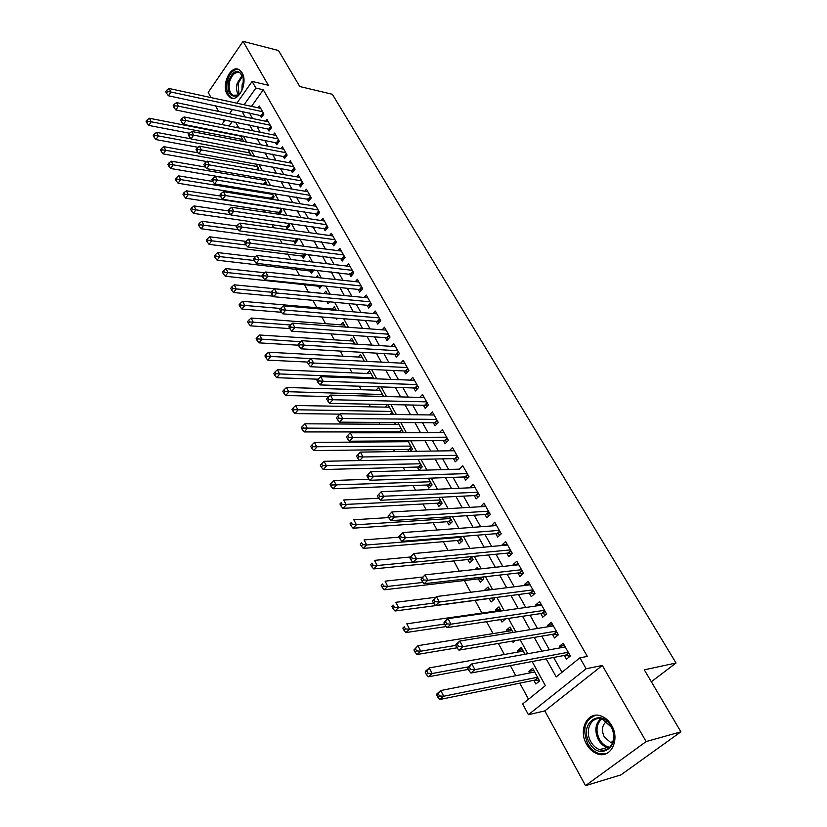 <?xml version="1.0" encoding="UTF-8"?>
<svg xmlns="http://www.w3.org/2000/svg" width="827" height="827" viewBox="0 0 827 827"><rect width="100%" height="100%" fill="white"/><g stroke="black" fill="none" stroke-linecap="round" stroke-linejoin="round"><path stroke-width="1.24" d="M227.177 94.34L230.257 97.586C238.414 102.91 248.265 82.535 242.094 72.828L239.127 69.706C230.867 64.361 221.14 84.643 227.177 94.34M586.56 744.207C589.362 749.117 593.021 752.353 597.539 753.924C610.698 758.99 620.364 739.658 611.598 725.393C608.827 720.668 605.292 717.526 600.981 715.975C587.635 710.724 577.98 729.91 586.56 744.207M651.335 681.758L676.031 663.006L332.351 94.278L299.767 86.525L278.503 50.53L243.066 41.35L208.208 92.407L211.03 97.596M215.475 105.763L218.545 111.407M223.001 119.584L224.024 121.476M676.031 663.006L644.295 669.829L680.9 731.823L620.963 774.889L585.516 785.65L646.125 741.571L602.314 665.456L586.126 668.754L528.412 714.693L522.643 703.963L545.386 685.645L532.112 661.507M602.314 665.456L544.828 710.9L585.516 785.65M544.828 710.9L528.412 714.693M256.287 195.596L257.032 196.971M264.009 209.882L265.291 212.26M271.835 224.365L273.675 227.766M279.774 239.044L282.183 243.5M287.817 253.92L290.804 259.451M295.963 269.002L299.56 275.649M304.222 284.292L308.409 292.014M312.885 300.315L316.896 307.737M321.899 316.989L325.518 323.667M331.048 333.901L334.253 339.835M340.321 351.072L343.112 356.23M349.749 368.501L352.106 372.863M359.311 386.199L361.223 389.734M369.028 404.176L370.475 406.853M378.89 422.421L379.862 424.22M384.028 431.932L384.483 432.779M388.907 440.946L389.393 441.845M393.549 449.547L394.665 451.614M403.214 467.42L405.013 470.739M413.024 485.573L415.516 490.184M422.979 503.984L426.194 509.939M433.079 522.685L437.049 530.014M443.344 541.675L448.079 550.42M453.765 560.944L459.285 571.168M464.35 580.523L470.687 592.256M475.091 600.412L481.934 613.065M486.596 621.687L493.037 633.616M498.371 643.468L504.325 654.488M510.342 665.611L515.79 675.711M519.821 683.164L528.515 699.239M680.9 731.823L646.125 741.571M260.06 115.232L261.384 117.579L263.916 114.064L259.378 106.042L258.107 107.81M267.648 128.712L268.992 131.09L271.556 127.575L266.956 119.439L265.653 121.259M275.339 142.368L276.704 144.766L279.299 141.262L274.636 133.023L273.282 134.873M283.134 156.2L284.509 158.639L287.134 155.125L282.42 146.782L281.015 148.674M291.032 170.217L292.427 172.688L295.084 169.184L290.298 160.727L288.85 162.661M299.033 184.421L300.449 186.923L303.137 183.418L298.289 174.859L296.779 176.833M307.148 198.811L308.574 201.354L311.293 197.86L306.383 189.176L304.822 191.202M315.366 213.407L316.813 215.981L319.573 212.487L314.591 203.68L312.968 205.758M323.688 228.19L325.166 230.805L327.957 227.311L322.912 218.39L321.217 220.52M332.134 243.19L333.622 245.826L336.455 242.352L331.338 233.307L329.58 235.488M340.703 258.386L342.213 261.063L345.076 257.59L339.887 248.42L338.057 250.664M349.376 273.799L350.906 276.518L353.811 273.044L348.56 263.751L346.647 266.046M358.184 289.419L359.735 292.179L362.681 288.716L357.347 279.288L355.362 281.645M367.105 305.266L368.687 308.068L371.664 304.615L366.258 295.053L364.18 297.472M376.161 321.341L377.763 324.174L380.782 320.731L375.293 311.035L373.132 313.526M385.341 337.643L386.964 340.517L390.024 337.085L384.462 327.244L382.198 329.818M394.665 354.183L396.309 357.099L399.41 353.677L393.766 343.691L391.388 346.337M404.114 370.961L405.778 373.918L408.92 370.506L403.204 360.376L400.713 363.105M413.696 387.987L415.392 390.985L418.586 387.584L412.776 377.308L410.161 380.131M423.434 405.261L425.15 408.311L428.386 404.91L422.483 394.479L419.734 397.394M433.307 422.783L435.054 425.884L438.331 422.494L432.345 411.918L429.451 414.937M443.324 440.584L445.102 443.717L448.42 440.346L442.352 429.606L439.292 432.738M453.506 458.644L455.295 461.828L458.675 458.468L452.503 447.562L449.278 450.808M463.833 476.972L465.653 480.208L469.074 476.869L462.81 465.797L459.43 469.167M474.316 495.59L476.166 498.877L479.639 495.549L473.282 484.312L469.932 487.806M484.963 514.497L486.845 517.826L490.359 514.518L483.909 503.105L480.59 506.724M495.776 533.684L497.689 537.074L501.255 533.787L494.701 522.188L491.414 525.951M506.755 553.18L508.698 556.633L512.327 553.356L505.659 541.571L502.072 544.859L502.413 545.469M517.919 572.987L519.883 576.491L523.563 573.225L516.792 561.264L513.153 564.531L513.588 565.306M529.249 593.104L531.244 596.66L534.986 593.424L528.112 581.267L524.411 584.513L524.938 585.454M540.765 613.551L542.791 617.159L546.585 613.944L539.597 601.591L535.844 604.826L536.465 605.922M552.467 634.319L554.535 637.989L558.38 634.795L551.278 622.245L547.464 625.45L548.187 626.732M533.828 670.408L528.939 671.369L529.797 672.94M533.818 680.301L535.844 684.001L539.607 680.941L532.671 668.299L528.939 671.369M522.478 649.712L517.588 650.58L518.353 651.986M511.303 629.347L506.403 630.122L507.085 631.363M512.399 641.09L513.091 642.362L515.128 640.636M500.304 609.292L495.404 609.985L495.993 611.06M500.645 619.578L501.989 622.038L505.545 618.844M489.481 589.548L484.746 590.488M489.15 598.552L491.052 602.025L494.598 598.882L493.988 597.766M478.409 578.9L480.28 582.311L483.774 579.158L482.617 577.029M467.844 559.548L469.674 562.908L473.127 559.734L471.431 556.633M457.424 540.486L459.233 543.804L462.634 540.6L460.422 536.558M447.169 521.713L448.958 524.98L452.307 521.765L449.578 516.803M437.07 503.219L438.827 506.434L442.125 503.209L438.92 497.358M427.114 485.004L428.841 488.168L432.097 484.932L428.417 478.223M417.304 467.048L419.01 470.17L422.225 466.914L418.08 459.378M407.639 449.361L408.755 451.408M398.107 431.932L398.562 432.769M335.917 318.106L336.61 319.387L337.581 318.24M326.892 301.597L328.092 303.778L329.704 301.855M318.219 285.718L319.677 288.385L321.879 285.708M309.939 270.563L311.376 273.199L314.126 269.819M301.772 255.615L303.199 258.22L305.907 254.84L305.473 254.054M293.719 240.874L295.115 243.438L297.792 240.047L296.945 238.507M285.76 226.319L287.145 228.852L289.791 225.461L288.54 223.176M277.913 211.96L279.206 214.317M270.171 197.787L270.915 199.152M237.68 125.849L236.512 127.492M524.969 654.25L521.258 647.489L517.588 650.58M512.998 632.438L510.032 627.011L506.403 630.122M501.234 610.977L498.97 606.853L495.404 609.985M489.656 589.878L488.085 587.005L484.57 590.158M478.275 569.11L477.365 567.467L475.205 569.441M467.069 548.694L466.232 548.766M410.347 451.377L412.487 449.175L407.907 440.822M404.61 440.843L403.752 441.742M398.862 424.323L304.987 423.806L307.334 428.427L304.212 431.942L399.317 431.932L401.85 432.759L402.894 431.684L397.88 422.545M396.05 422.535L394.386 424.303M393.414 414.472L388.018 404.548M387.543 404.537L385.155 407.111M383.583 396.464L378.601 387.377L376.037 390.179M373.856 378.725L369.483 370.775L367.054 373.494M364.273 361.254L360.51 354.401L358.184 357.037M354.824 344.042L351.651 338.253L349.428 340.817M345.531 327.089L342.926 322.334L340.796 324.825M336.362 310.373L334.315 306.641L332.268 309.06M327.327 293.905L325.817 291.156L323.864 293.513M318.426 277.676L317.444 275.877L316.172 277.438M309.66 261.683L309.174 260.805L308.574 261.549M279.381 214.338L281.893 211.061L280.25 208.063M272.207 199.359L274.099 196.857L272.073 193.156M205.396 167.033L171.272 161.182L173.132 164.842L170.61 168.491L265.126 184.555L266.408 182.829L264.009 178.456M258.034 170.042L258.82 168.987L256.05 163.942M251.046 155.703L248.203 149.635M243.738 141.5L240.461 135.525M546.182 658.861L556.22 676.92L579.913 657.827L587.335 656.4L263.296 89.781L251.511 106.383M249.423 112.968L252.514 118.509M257.001 126.531L260.195 132.248M264.671 140.27L267.969 146.162M272.455 154.194L275.846 160.273M280.332 168.294L283.837 174.569M288.323 182.591L291.931 189.052M296.417 197.084L300.139 203.742M304.625 211.774L308.461 218.638M312.947 226.66L316.896 233.731M321.383 241.753L325.456 249.041M329.932 257.063L334.129 264.568M338.605 272.579L342.926 280.312M347.402 288.323L351.847 296.283M356.323 304.284L360.903 312.482M365.369 320.473L370.082 328.919M374.548 336.899L379.397 345.593M383.862 353.563L388.855 362.505M393.301 370.475L398.449 379.676M402.894 387.625L408.187 397.105M412.621 405.044L418.069 414.792M422.494 422.711L428.097 432.738M432.521 440.657L438.289 450.973M442.693 458.861L448.627 469.478M453.031 477.355L459.13 488.271M463.523 496.128L469.798 507.364M474.171 515.2L480.632 526.758M484.994 534.562L491.641 546.451M495.983 554.235L502.816 566.464M507.158 574.217L514.187 586.798M518.498 594.53L525.734 607.463M530.035 615.164L537.467 628.468M541.747 636.128L549.397 649.815M553.656 657.444L561.957 672.299M564.355 655.429L566.454 659.16L570.361 655.997L563.146 643.23L559.279 646.414L560.096 647.872M236.853 103.199L252.111 81.449L268.33 85.243L243.066 41.35M252.111 81.449L255.874 88.076L244.099 104.771M263.296 89.781L255.874 88.076M579.913 657.827L586.126 668.754M221.874 124.546L225.058 120.008M229.482 113.692L232.511 109.381M232.294 121.486L229.11 126.004M527.843 653.733L520.173 639.778M515.883 631.973L508.429 618.41M504.108 610.564L496.872 597.383M492.541 589.517L485.501 576.698M481.159 568.8L474.316 556.354M469.953 548.425L463.306 536.33M458.933 528.381L452.472 516.617M448.089 508.646L441.804 497.213M437.421 489.222L431.312 478.12M426.908 470.108L420.974 459.316M416.56 451.294L410.802 440.801M406.377 432.759L400.775 422.566M396.35 414.513L390.902 404.61M386.467 396.536L381.185 386.922M376.74 378.838L371.602 369.493M367.157 361.399L362.164 352.323M357.709 344.228L352.86 335.411M348.405 327.296L343.701 318.736M339.246 310.621L334.666 302.31M330.211 294.185L325.766 286.111M321.3 277.986L316.989 270.15M312.523 262.014L308.347 254.406M303.871 246.281L299.808 238.889M295.342 230.754L291.404 223.59M286.928 215.454L283.103 208.497M278.637 200.361L274.926 193.611M270.46 185.486L266.863 178.942M262.386 170.807L258.903 164.459M254.427 156.324L251.046 150.173M246.58 142.048L243.303 136.083M238.838 127.958L235.654 122.169M242.001 111.397L245.092 116.958M249.568 125.011L252.762 130.749M257.238 138.812L260.526 144.735M265.002 152.788L268.393 158.898M272.879 166.961L276.373 173.256M280.86 181.32L284.467 187.812M288.943 195.875L292.665 202.574M297.141 210.637L300.976 217.532M305.452 225.595L309.401 232.697M313.878 240.76L317.95 248.079M322.427 256.143L326.613 263.679M331.089 271.732L335.411 279.505M339.876 287.548L344.321 295.549M348.787 303.592L353.367 311.831M357.833 319.873L362.546 328.35M367.012 336.382L371.861 345.117M376.316 353.129L381.309 362.123M385.764 370.134L390.902 379.386M395.347 387.377L400.64 396.908M405.075 404.889L410.523 414.689M414.947 422.659L420.55 432.748M424.975 440.708L430.733 451.077M435.147 459.016L441.08 469.695M445.484 477.624L451.583 488.602M455.977 496.51L462.252 507.809M466.635 515.686L473.096 527.316M477.458 535.172L484.105 547.133M488.457 554.969L495.301 567.281M499.632 575.085L506.662 587.739M510.993 595.523L518.219 608.538M522.53 616.291L529.973 629.688M534.252 637.4L541.912 651.18M564.428 645.494L559.279 646.414M552.622 624.623L547.464 625.45M541.013 604.082L535.844 604.826M529.58 583.872L524.411 584.513M518.333 563.983L513.153 564.531M507.251 544.393L502.072 544.859M496.355 525.104L491.166 525.496M485.614 506.114L480.415 506.424M475.039 487.413L469.839 487.641M366.878 475.804L367.922 477.789L369.297 476.352L368.253 474.367L366.878 475.804L370.744 471.731L459.419 469.147M467.751 668.402L468.961 670.718L470.542 669.363L469.333 667.048L467.751 668.402L467.906 667.275L471.855 663.895L565.244 646.941M469.333 667.048L471.855 663.895L474.894 669.663L470.925 673.044L565.544 655.211L569.917 656.359M568.252 652.255L474.894 669.663L470.542 669.363M468.961 670.718L470.925 673.044M534.687 671.979L440.781 690.524L443.696 696.241L439.881 699.487L535.017 680.063L539.38 681.128M439.416 695.952L438.258 693.667L436.728 694.969L437.897 697.254L439.416 695.952L443.696 696.241L537.581 677.241M436.728 694.969L436.987 693.781L440.781 690.524L438.258 693.667M439.881 699.487L437.897 697.254M611.039 726.375C622.483 745.416 599.399 762.298 589.382 742.646C578.269 724.059 600.598 706.847 611.039 726.375M590.902 741.85C593.145 745.768 596.071 748.352 599.668 749.603C610.233 753.666 617.965 738.211 610.957 726.799L602.428 719.242C591.75 715.055 584.017 730.417 590.902 741.85M606.48 721.485C602.015 725.134 601.281 730.272 604.279 736.909L610.481 742.346L612.652 742.729M595.595 715.262C584.617 719.893 582.022 729.414 587.801 743.824C590.592 748.704 594.22 751.919 598.707 753.48L606.636 753.511M243.2 86.721C241.97 91.104 239.954 94.133 237.132 95.798C229.906 97.369 226.991 92.479 228.407 81.139C233.286 69.892 238.217 68.455 243.2 76.818L243.2 86.721M243.479 77.914L240.099 72.921C235.561 71.411 232.077 74.275 229.679 81.501C228.345 88.086 229.451 92.665 232.997 95.229L237.762 95.074L240.45 92.738M243.851 80.829L242.125 84.654L241.918 90.257M238.662 69.478C233.545 69.148 229.772 72.9 227.332 80.726C225.678 88.892 227.053 94.567 231.446 97.751L232.79 98.279M455.76 645.515L456.949 647.789L458.509 646.414L457.31 644.15L455.76 645.515L455.946 644.471L459.843 641.049L553.346 625.894M457.31 644.15L459.843 641.049L462.82 646.724L458.923 650.136L553.645 634.123L557.832 635.25M556.302 631.125L462.82 646.724L458.509 646.414M511.985 630.577L417.945 645.67L420.757 651.19L417.056 654.488L456.98 647.82L458.923 650.136M443.975 623.02L445.143 625.243L446.683 623.868L445.505 621.635L443.975 623.02L444.202 622.049L448.027 618.606L541.633 605.188M445.505 621.635L448.027 618.606L450.963 624.178L447.118 627.621L541.954 613.376L545.954 614.482M544.538 610.326L450.963 624.178L446.683 623.868M445.143 625.243L447.118 627.621M432.397 600.909L433.544 603.1L435.054 601.715L433.906 599.513L432.397 600.909L436.418 596.546L530.107 584.803M433.906 599.513L436.418 596.546L439.302 602.025L435.529 605.488L530.438 592.949L534.273 594.044M532.97 589.868L439.302 602.025L435.054 601.715M435.602 597.301L395.864 602.304L398.583 607.649L433.544 603.1L435.529 605.488M421.015 579.169L422.142 581.329L423.631 579.934L422.494 577.773L421.015 579.169L425.006 574.858L518.767 564.748M422.494 577.773L425.006 574.858L427.848 580.244L424.127 583.728L519.108 572.853L522.778 573.917M521.579 569.731L427.848 580.244L423.631 579.934M422.142 581.329L424.127 583.728M523.243 651.107L429.265 667.906L432.128 673.519L428.376 676.796L468.268 669.405M427.879 673.23L426.742 670.976L425.243 672.289L426.381 674.543L427.879 673.23L432.128 673.519L468.371 666.872M425.243 672.289L425.523 671.183L429.265 667.906L426.742 670.976M428.376 676.796L426.381 674.543M416.55 650.89L415.423 648.678L413.945 650.001L415.071 652.214L416.55 650.89L420.757 651.19L455.78 645.411M413.945 650.001L417.945 645.67L415.423 648.678M417.056 654.488L415.071 652.214M504.098 619.061L505.08 619.351M500.893 610.357L406.812 623.806L409.572 629.233L405.943 632.562L446.229 626.546M405.395 628.933L404.289 626.752L402.842 628.096L403.948 630.267L405.395 628.933L409.572 629.233L444.533 624.085M402.842 628.096L404.289 626.752M405.943 632.562L403.948 630.267M394.438 607.338L393.352 605.199L391.926 606.542L393.011 608.682L394.438 607.338L398.583 607.649L395.006 610.998L490.349 598.386L494.008 599.399M391.926 606.542L393.352 605.199M395.006 610.998L393.011 608.682M409.82 557.801L410.926 559.92L412.394 558.514L411.277 556.395L409.82 557.801L413.789 553.542L507.602 545.003M411.277 556.395L413.789 553.542L416.581 558.835L412.921 562.339L507.954 553.067L511.479 554.121M510.373 549.903L416.581 558.835L412.394 558.514M410.926 559.92L412.921 562.339M422.69 577.05L385.103 581.164L387.77 586.415L384.245 589.785L479.619 578.755L483.123 579.748M383.656 586.105L382.591 583.996L381.185 585.351L382.25 587.459L383.656 586.105L387.77 586.415L423.042 582.415M381.185 585.351L382.591 583.996M384.245 589.785L382.25 587.459M398.81 536.785L399.906 538.873L401.343 537.457L400.258 535.369L398.81 536.785L402.759 532.578L496.603 525.558M400.258 535.369L402.759 532.578L405.499 537.788L401.901 541.313L496.975 533.591L500.356 534.614M499.343 530.386L405.499 537.788L401.343 537.457M399.906 538.873L401.901 541.313M410.171 557.026L374.507 560.365L377.143 565.534L373.67 568.924L469.043 559.424L472.403 560.396M373.06 565.213L372.005 563.146L370.62 564.51L371.664 566.578L373.06 565.213L377.143 565.534L412.694 562.071M370.62 564.51L372.005 563.146M373.67 568.924L371.664 566.578M387.997 516.12L389.062 518.167L390.489 516.751L389.414 514.704L387.997 516.12L391.915 511.965L485.78 506.424M389.414 514.704L391.915 511.965L394.613 517.082L391.057 520.628L486.162 514.415L489.408 515.417M488.478 511.179L394.613 517.082L390.489 516.751M389.062 518.167L391.057 520.628M399.017 537.178L364.097 539.907L366.681 544.983L363.26 548.404L458.623 540.382L461.859 541.334M362.629 544.673L361.595 542.636L360.231 544.001L361.265 546.037L362.629 544.673L366.681 544.983L460.815 537.292M360.231 544.001L361.595 542.636M363.26 548.404L361.265 546.037M377.35 495.797L378.404 497.813L379.8 496.386L378.745 494.37L377.35 495.797L381.247 491.683L475.132 487.579M378.745 494.37L381.247 491.683L383.893 496.717L380.399 500.283L475.515 495.528L478.626 496.52M477.779 492.261L379.8 496.386M378.404 497.813L380.399 500.283M388.752 517.578L353.842 519.769L356.396 524.773L353.026 528.205L448.368 521.63L451.47 522.561M352.364 524.452L351.351 522.447L350.007 523.832L351.02 525.827L352.364 524.452L356.396 524.773L450.508 518.498M350.007 523.832L351.351 522.447M353.026 528.205L351.02 525.827M368.253 474.367L370.744 471.731L373.359 476.693L369.917 480.27L465.032 476.931L468.02 477.892M467.245 473.633L369.297 476.352M367.922 477.789L369.917 480.27M378.776 498.267L343.763 499.963L346.265 504.894L342.947 508.336L438.269 503.157L441.246 504.067M342.264 504.563L341.272 502.589L339.949 503.974L340.941 505.948L342.264 504.563L440.357 499.994M339.949 503.974L341.272 502.589M342.947 508.336L340.941 505.948M456.866 455.284L362.991 456.99L360.417 452.111L454.292 450.736M457.579 459.564L454.705 458.613L359.6 460.587L362.991 456.99L358.949 456.649L357.926 454.695L356.582 456.132L357.595 458.086L358.949 456.649M357.595 458.086L359.6 460.587M360.417 452.111L357.926 454.695M369.1 479.257L333.839 480.477L336.3 485.315L333.033 488.788L428.314 484.953L431.177 485.842M332.33 484.994L331.348 483.051L330.045 484.436L331.027 486.379L332.33 484.994L430.36 481.759M331.348 483.051L333.839 480.477M333.033 488.788L331.027 486.379M446.642 437.204L352.788 437.597L350.255 432.8L444.109 432.728M447.293 441.494L444.523 440.574L349.449 441.215L352.788 437.597L348.777 437.256L347.774 435.333L346.441 436.78L347.443 438.703L348.777 437.256M347.443 438.703L349.449 441.215M350.255 432.8L347.774 435.333M359.569 460.556L324.07 461.29L326.5 466.056L323.274 469.54L418.503 467.017L421.253 467.896M322.551 465.725L321.589 463.813L320.297 465.208L321.269 467.121L322.551 465.725L420.509 463.792M321.589 463.813L324.07 461.29M323.274 469.54L321.269 467.121M436.573 419.403L342.75 418.524L340.259 413.8L434.082 414.989M437.163 423.693L434.506 422.793L339.452 422.152L342.75 418.524L338.77 418.173L337.778 416.281L336.465 417.738L337.457 419.62L338.77 418.173M337.457 419.62L339.452 422.152M340.259 413.8L337.778 416.281M408.393 441.701L314.446 442.404L316.844 447.097L313.671 450.591L408.838 449.35L411.484 450.198M312.926 446.766L311.975 444.885L310.704 446.28L311.665 448.162L312.926 446.766L410.802 446.094M311.975 444.885L314.446 442.404M313.671 450.591L311.665 448.162M426.66 401.86L332.868 399.741L330.418 395.089L424.199 397.518M427.187 406.16L424.633 405.282L329.622 403.38L332.868 399.741L328.919 399.389L327.947 397.529L326.644 398.986L327.626 400.847L328.919 399.389M327.626 400.847L329.622 403.38M330.418 395.089L327.947 397.529M303.457 428.097L302.517 426.246L301.266 427.652L302.206 429.502L303.457 428.097L401.229 428.644M302.517 426.246L304.987 423.806M304.212 431.942L302.206 429.502M416.88 384.576L323.14 381.257L320.731 376.678L414.461 380.296M417.366 388.886L414.896 388.018L319.946 384.917L323.14 381.257L319.222 380.906L318.261 379.066L316.989 380.534L317.94 382.363L319.222 380.906M317.94 382.363L319.946 384.917M320.731 376.678L318.261 379.066M389.465 407.194L295.663 405.499L297.978 410.047L294.898 413.583L339.918 414.141M294.123 409.706L293.203 407.887L291.972 409.303L292.892 411.122L294.123 409.706L391.802 411.453M293.203 407.887L295.663 405.499M294.898 413.583L292.892 411.122M407.246 367.539L313.567 363.063L311.2 358.556L404.868 363.322M407.68 371.85L405.313 371.013L310.414 366.733L313.567 363.063L309.67 362.702L308.729 360.903L307.468 362.371L308.419 364.18L309.67 362.702M308.419 364.18L310.414 366.733M311.2 358.556L308.729 360.903M380.203 390.303L286.483 387.47L288.768 391.957L285.728 395.492L328.919 396.567M284.933 391.616L284.023 389.817L282.813 391.233L283.723 393.032L284.933 391.616L382.508 394.51M284.023 389.817L286.483 387.47M285.728 395.492L283.723 393.032M397.756 350.751L304.14 345.148L301.803 340.714L395.409 346.596M398.138 355.072L395.864 354.256L301.038 348.829L304.14 345.148L300.273 344.787L299.343 343.009L298.102 344.487L299.033 346.265L300.273 344.787M299.033 346.265L301.038 348.829M301.803 340.714L299.343 343.009M371.075 373.659L277.448 369.721L279.691 374.135L276.694 377.681L318.147 379.2M275.887 373.783L274.988 372.016L273.799 373.442L274.688 375.21L275.887 373.783L373.339 377.805M274.988 372.016L277.448 369.721M276.694 377.681L274.688 375.21M388.401 334.201L294.857 327.513L292.562 323.14L386.085 330.107M388.742 338.522L386.54 337.726L291.797 331.193L294.857 327.513L291.021 327.141L290.101 325.393L288.881 326.872L289.801 328.629L291.021 327.141M344.445 325.104L251.129 318.033L253.279 322.251L250.405 325.838L289.791 328.619L291.797 331.193M292.562 323.14L290.101 325.393M362.071 357.243L268.537 352.23L270.749 356.582L267.803 360.138L307.727 362.071M266.976 356.23L266.087 354.483L264.909 355.92L265.798 357.657L266.976 356.23L311.117 358.629M266.087 354.483L268.537 352.23M267.803 360.138L265.798 357.657M379.18 317.899L285.718 310.135L283.454 305.835L376.895 313.857M379.479 322.22L377.36 321.434L282.7 313.836L285.718 310.135L281.904 309.774L281.004 308.047L279.795 309.536L280.704 311.252L281.904 309.774M280.704 311.252L282.7 313.836M283.454 305.835L281.004 308.047M353.191 341.065L259.771 335.007L261.952 339.287L259.037 342.864L298.485 345.21M258.2 338.936L257.331 337.22L256.163 338.656L257.032 340.362L258.2 338.936L300.749 341.696M257.331 337.22L259.771 335.007M259.037 342.864L257.032 340.362M370.082 301.814L276.714 293.027L274.481 288.788L367.829 297.834M370.351 306.135L368.304 305.38L273.737 296.738L276.714 293.027L272.931 292.665L272.042 290.959L270.853 292.448L271.742 294.143L272.931 292.665M271.742 294.143L273.737 296.738M274.481 288.788L272.042 290.959M249.547 321.899L248.689 320.204L247.542 321.641L248.4 323.336L249.547 321.899L290.556 324.98M248.689 320.204L251.129 318.033M250.405 325.838L248.4 323.336M361.12 285.956L267.845 276.177L265.653 272L358.897 282.028M361.347 290.287L359.383 289.543L264.909 279.888L267.845 276.177L264.092 275.805L263.213 274.13L262.045 275.618L262.914 277.293L264.092 275.805M262.914 277.293L264.909 279.888M265.653 272L263.213 274.13M335.814 309.37L242.611 301.307L244.73 305.463L241.897 309.06L281.49 312.275M241.029 305.111L240.181 303.447L239.055 304.884L239.892 306.548L241.029 305.111L280.653 308.481M240.181 303.447L242.611 301.307M241.897 309.06L239.892 306.548M352.281 270.326L259.109 259.575L256.949 255.46L350.09 266.449M352.467 274.657L256.215 263.296L259.109 259.575L255.378 259.202L254.509 257.559L253.362 259.047L254.22 260.691L255.378 259.202M254.22 260.691L256.215 263.296M256.949 255.46L254.509 257.559M327.296 293.843L234.227 284.829L236.305 288.923L233.514 292.531L273.313 296.18M232.635 288.571L231.798 286.928L230.681 288.375L231.519 290.008L232.635 288.571L271.049 292.2M231.798 286.928L234.227 284.829M233.514 292.531L231.519 290.008M343.556 254.912L250.509 243.21L248.369 239.168L341.396 251.088M343.722 259.233L247.655 246.942L250.509 243.21L246.797 242.838L245.95 241.215L244.802 242.714L245.66 244.337L246.797 242.838M245.66 244.337L247.655 246.942M248.369 239.168L245.95 241.215M264.795 272.745L225.957 268.589L228.014 272.631L225.254 276.239L321.227 286.504M224.355 272.269L223.538 270.656L222.432 272.104L223.259 273.716L224.355 272.269L262.355 276.218M223.538 270.656L225.957 268.589M225.254 276.239L223.259 273.716M334.966 239.706L242.022 227.094L239.923 223.104L332.826 235.933M335.09 244.027L239.21 230.836L242.022 227.094L238.341 226.722L237.504 225.12L236.377 226.619L237.215 228.221L238.341 226.722M237.215 228.221L239.21 230.836M239.923 223.104L237.504 225.12M255.212 256.959L217.801 252.586L219.837 256.566L217.108 260.185L312.885 271.349M216.198 256.205L215.392 254.613L214.307 256.06L215.113 257.652L216.198 256.205L254.116 260.484M215.392 254.613L217.801 252.586M217.108 260.185L215.113 257.652M326.479 224.706L233.669 211.216L231.591 207.277L324.38 220.985M326.582 229.027L230.888 214.958L233.669 211.216L230.009 210.833L229.182 209.262L228.076 210.761L228.893 212.332L230.009 210.833M228.893 212.332L230.888 214.958M231.591 207.277L229.182 209.262M245.826 241.37L209.769 236.811L211.774 240.729L209.086 244.358L304.656 256.401M208.166 240.368L207.37 238.796L206.295 240.243L207.091 241.815L208.166 240.368L246.167 244.999M207.37 238.796L209.769 236.811M209.086 244.358L207.091 241.815M318.116 209.913L225.43 195.565L223.383 191.678L316.038 206.243M318.188 214.234L222.69 199.307L225.43 195.565L221.791 195.182L220.974 193.632L219.889 195.131L220.695 196.681L221.791 195.182M220.695 196.681L222.69 199.307M223.383 191.678L220.974 193.632M236.842 226.009L201.85 221.254L203.824 225.12L201.168 228.748L296.531 241.649M200.237 224.758L199.452 223.207L198.397 224.665L199.183 226.216L200.237 224.758L238.372 229.741M199.452 223.207L201.85 221.254M201.168 228.748L199.183 226.216M309.867 195.317L217.315 180.131L215.299 176.306L307.82 191.699M309.908 199.638L214.606 183.883L217.315 180.131L213.697 179.748L212.901 178.219L211.815 179.728L212.622 181.258L213.697 179.748M212.622 181.258L214.606 183.883M215.299 176.306L212.901 178.219M228.128 210.864L194.045 205.923L195.989 209.738L193.373 213.366L288.52 227.084M192.433 209.365L191.657 207.835L190.613 209.293L191.388 210.823L192.433 209.365L230.681 214.689M191.657 207.835L194.045 205.923M193.373 213.366L191.388 210.823M301.721 180.917L209.303 164.924L207.329 161.151L299.705 177.35M301.741 185.238L206.636 168.677L209.303 164.924L205.716 164.542L204.931 163.033L203.866 164.532L204.651 166.041L205.716 164.542M204.651 166.041L206.636 168.677M207.329 161.151L204.931 163.033M220.364 196.04L186.344 190.799L188.267 194.562L185.682 198.201L280.622 212.725M184.731 194.19L183.966 192.691L182.932 194.149L183.697 195.648L184.731 194.19L188.267 194.562L280.518 208.559M183.966 192.691L186.344 190.799M185.682 198.201L183.697 195.648M293.688 166.713L201.416 149.925L199.462 146.214L291.693 163.188M293.688 171.024L198.78 153.688L201.416 149.925L197.849 149.542L197.074 148.054L196.02 149.563L196.805 151.052L197.849 149.542M196.805 151.052L198.78 153.688M199.462 146.214L197.074 148.054M212.746 181.423L178.756 175.893L180.648 179.593L178.094 183.243L272.817 198.542M177.133 179.232L176.378 177.743L175.365 179.201L176.11 180.689L177.133 179.232L180.648 179.593L272.745 194.386M176.378 177.743L178.756 175.893M178.094 183.243L176.11 180.689M285.76 152.685L193.642 135.142L191.709 131.483L283.795 149.211M285.739 156.996L191.037 138.905L193.642 135.142L190.096 134.76L189.331 133.292L188.287 134.801L189.063 136.269L190.096 134.76M189.063 136.269L191.037 138.905M191.709 131.483L189.331 133.292M169.638 164.47L168.894 163.012L167.891 164.47L168.636 165.938L169.638 164.47L173.132 164.842L265.074 180.4M168.894 163.012L171.272 161.182M170.61 168.491L168.636 165.938M277.934 138.853L185.972 120.566L184.07 116.948L275.991 135.421M277.893 143.154L183.398 124.329L185.972 120.566L182.447 120.173L181.692 118.726L180.668 120.246L181.423 121.683L182.447 120.173M181.423 121.683L183.398 124.329M184.07 116.948L181.692 118.726M198.139 152.84L163.88 146.679L165.72 150.287L163.239 153.936L206.802 161.565M162.257 149.914L161.523 148.478L160.531 149.935L161.265 151.382L162.257 149.914L165.72 150.287L257.497 166.589M161.523 148.478L163.88 146.679M163.239 153.936L161.265 151.382M270.212 125.197L178.405 106.187L176.523 102.62L268.299 121.807M270.15 129.498L175.872 109.96L178.405 106.187L174.91 105.804L174.156 104.378L173.143 105.887L173.897 107.314L174.91 105.804M173.897 107.314L175.872 109.96M176.523 102.62L174.156 104.378M190.985 138.833L156.603 132.372L158.412 135.938L155.962 139.587L198.056 147.299M154.969 135.566L154.246 134.139L153.264 135.597L153.987 137.024L154.969 135.566L158.412 135.938L250.023 152.954M154.246 134.139L156.603 132.372M155.962 139.587L153.987 137.024M262.583 111.717L170.941 92.004L169.09 88.499L260.701 108.368M262.51 116.018L168.439 95.777L170.941 92.004L167.468 91.621L166.734 90.215L165.731 91.725L166.465 93.131L167.468 91.621M166.465 93.131L168.439 95.777M169.09 88.499L166.734 90.215M240.812 136.155L149.418 118.261L151.207 121.776L148.777 125.425L189.445 133.209M147.775 121.404L147.061 119.998L146.1 121.455L146.813 122.861L147.775 121.404L151.207 121.776L242.642 139.494M147.061 119.998L149.418 118.261M148.777 125.425L146.813 122.861M568.759 653.154L566.175 655.263M568.542 652.772L565.544 655.211M535.017 680.063L537.85 677.747M535.658 680.094L538.067 678.13M609.065 747.959L607.183 747.525C603.586 746.285 600.671 743.721 598.438 739.834C594.417 731.182 595.151 724.163 600.609 718.787M601.642 719.004C596.298 724.183 595.574 730.985 599.472 739.41C602.128 743.938 605.581 746.554 609.83 747.267M238.3 94.754C236.491 91.642 236.119 87.796 237.173 83.238L242.311 75.133M242.725 75.888L238.104 83.475L238.972 94.247M556.829 632.066L554.286 634.175M556.602 631.663L553.645 634.123M545.096 611.308L542.595 613.438M544.859 610.895L541.954 613.376M533.539 590.881L531.079 593.021M533.301 590.457L530.438 592.949M522.178 570.775L519.749 572.935M521.93 570.341L519.108 572.853M510.983 550.989L508.584 553.16M510.735 550.544L507.954 553.067M479.619 578.755L481.355 577.174M480.249 578.838L482.182 577.081M499.963 531.503L497.606 533.684M499.715 531.058L496.975 533.591M469.043 559.424L471.638 557.026M469.674 559.507L471.886 557.47M489.119 512.327L486.793 514.518M488.86 511.861L486.162 514.415M458.623 540.382L461.187 537.963M459.264 540.476L461.435 538.418M478.44 493.43L476.145 495.642M478.182 492.964L475.515 495.528M448.368 521.63L450.901 519.201M448.999 521.723L451.149 519.666M467.917 474.832L465.663 477.045M467.658 474.357L465.032 476.931M438.269 503.157L440.76 500.717M438.899 503.261L441.018 501.183M457.558 456.514L455.336 458.737M457.29 456.028L454.705 458.613M428.314 484.953L430.774 482.503M428.944 485.067L431.032 482.978M447.355 438.465L445.164 440.698M447.076 437.979L444.523 440.574M418.503 467.017L420.922 464.557M419.134 467.131L421.191 465.043M437.307 420.685L435.136 422.928M437.018 420.188L434.506 422.793M408.838 449.35L411.226 446.88M409.468 449.464L411.495 447.366M427.394 403.173L425.264 405.416M427.114 402.666L424.633 405.282M399.317 431.932L401.674 429.451M399.937 432.056L401.943 429.947M417.635 385.909L415.526 388.163M417.346 385.403L414.896 388.018M390.23 414.43L392.246 412.27M390.975 414.441L392.525 412.776M408.021 368.894L405.943 371.158M407.732 368.387L405.313 371.013M381.971 396.422L382.963 395.347M382.705 396.443L383.242 395.854M398.542 352.137L396.484 354.401M398.242 351.609L395.864 354.256M389.197 335.607L387.17 337.881M388.897 335.08L386.54 337.726M379.986 319.315L377.98 321.6M379.686 318.788L377.36 321.434M370.899 303.261L368.925 305.545M370.599 302.723L368.304 305.38M361.947 287.424L360.003 289.719M361.637 286.876L359.383 289.543M353.119 271.804L351.196 274.109M352.809 271.256L350.576 273.933M344.404 256.411L342.512 258.706M344.094 255.853L341.892 258.531M335.824 241.226L333.953 243.531M335.504 240.667L333.333 243.345M311.128 270.698L312.037 269.592M311.748 270.874L312.73 269.664M327.347 226.247L325.497 228.552M327.027 225.678L324.887 228.366M302.961 255.76L304.439 253.93M303.581 255.936L305.122 254.013M318.995 211.464L317.165 213.78M318.674 210.895L316.555 213.583M294.908 241.029L296.903 238.507M295.518 241.205L297.234 239.034M310.745 196.888L308.947 199.204M310.425 196.319L308.337 199.007M286.959 226.484L288.943 223.921M287.569 226.67L289.264 224.489M302.62 182.498L300.832 184.814M302.289 181.93L300.222 184.617M279.102 212.136L281.077 209.572M279.712 212.322L281.387 210.141M294.588 168.305L292.83 170.631M294.267 167.726L292.22 170.424M271.359 197.973L273.303 195.41M271.969 198.17L273.623 195.989M286.669 154.298L284.933 156.623M286.338 153.719L284.323 156.417M263.72 183.997L265.643 181.423M264.32 184.194L265.953 182.002M278.854 140.476L277.138 142.802M278.523 139.897L276.528 142.595M256.484 169.773L258.065 167.623M257.156 169.886L258.386 168.212M271.142 126.831L269.447 129.157M270.801 126.252L268.837 128.95M249.558 155.435L250.602 153.998M250.219 155.548L250.922 154.587M263.524 113.371L261.849 115.697M263.193 112.782L261.239 115.48M242.683 141.293L243.221 140.549M610.481 742.346L613.003 741.654M609.137 747.897L607.183 747.525L599.668 749.603M237.762 95.074L237.132 95.798M235.468 95.777L232.997 95.229M243.365 77.521L243.2 76.818"/></g></svg>
